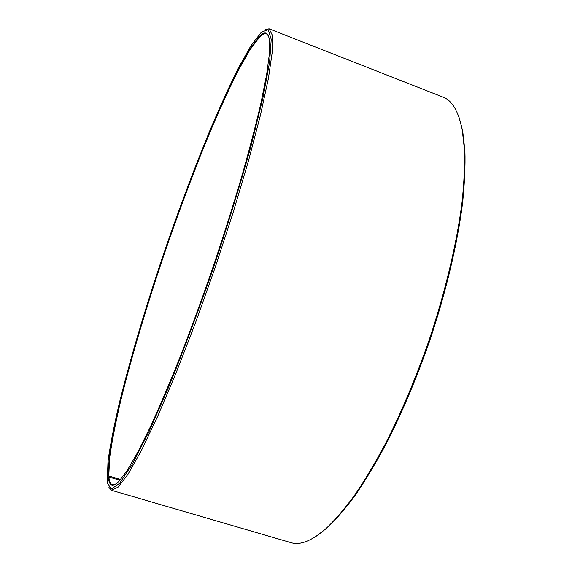 <?xml version="1.0" encoding="UTF-8"?>
<svg xmlns="http://www.w3.org/2000/svg" width="572" height="572" viewBox="0 0 572 572"><rect width="100%" height="100%" fill="white"/><g stroke="black" fill="none" stroke-linecap="round" stroke-linejoin="round"><path stroke-width="0.86" d="M120.656 479.45L108.794 475.961L109.631 457.829C111.883 441.77 115.573 422.751 120.706 400.765C131.932 355.069 148.255 300.851 166.666 246.925C180.816 206.084 195.302 167.718 210.117 131.825C219.827 109.002 229.1 88.739 237.952 71.035L250.028 49.635L259.96 36.629C262.591 34.105 264.757 33.14 266.445 33.748L268.497 35.943M115.415 484.298L112.448 484.777C110.51 484.134 109.323 481.538 108.88 476.998L108.351 477.27L107.15 480.78L107.45 483.068L111.404 489.053L119.627 483.304L132.275 464.314L149.077 431.51L169.226 385.743C183.941 349.463 198.727 310.053 213.578 267.503C227.849 224.753 240.254 184.527 250.801 146.825L262.848 98.291L269.619 62.062L271.228 39.304L268.232 29.723L261.447 32.046L250.786 45.96L238.474 67.868C229.472 85.943 220.041 106.585 210.181 129.801C195.145 166.28 180.445 205.234 166.095 246.661C147.419 301.373 130.831 356.385 119.376 402.881C114.135 425.268 110.346 444.673 108.001 461.096L107.336 480.237M119.963 480.251L108.88 476.998M109.095 481.367L109.795 481.574M108.794 475.961L108.265 476.233L109.13 458.058C111.404 441.963 115.115 422.901 120.256 400.879C131.524 355.105 147.883 300.808 166.316 246.797C180.487 205.899 194.995 167.467 209.824 131.51C219.541 108.651 228.829 88.345 237.687 70.592L249.778 49.142L259.702 36.086C265.101 30.788 268.361 32.239 269.483 40.44L269.369 54.061L266.581 74.946L260.968 102.981C255.834 125.018 249.32 149.9 241.42 177.62C232.825 206.542 223.337 236.436 212.97 267.296C202.302 298.055 191.52 327.506 180.638 355.648C169.934 382.411 159.874 406.077 150.457 426.655L137.752 452.266L127.184 470.491L118.947 481.345C112.648 487.487 109.123 486.128 108.351 477.27M108.265 476.233L107.064 479.715M265.322 29.479L269.119 28.8L272.401 35.342L272.301 51.787L268.382 78.571L260.403 115.372L248.462 160.904L233.033 212.848L215 267.989L195.545 322.644L175.983 373.173L157.586 416.502L141.391 450.5L128.114 474.088L118.132 487.158L111.533 490.326L108.945 487.466M109.517 482.546L110.31 482.775M269.119 28.8L443.086 97.154C452.13 100.479 458.508 111.347 462.219 129.751L464.443 149.557C464.886 164.95 464.092 182.454 462.062 202.066C456.935 242.793 445.316 291.942 428.821 340.998C415.837 378.063 401.48 412.119 385.735 443.164C375.318 462.676 364.979 479.979 354.74 495.073C344.687 508.765 335.12 519.927 326.054 528.549C311.854 540.847 300.164 545.545 290.976 542.642L111.533 490.326M459.059 117.453L462.698 131.081L464.922 150.808C465.372 166.137 464.586 183.562 462.569 203.081C457.486 243.6 445.946 292.471 429.543 341.241C416.638 378.099 402.352 411.962 386.693 442.828C376.319 462.233 366.03 479.443 355.834 494.465C345.817 508.093 336.286 519.197 327.241 527.792L316.03 536.35M462.698 131.081L462.219 129.751M327.241 527.792L326.054 528.549"/></g></svg>
